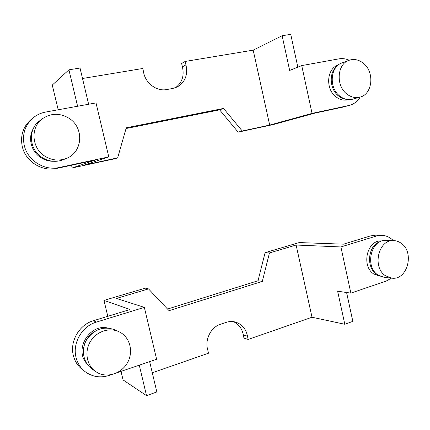 <?xml version="1.0" encoding="UTF-8"?>
<svg xmlns="http://www.w3.org/2000/svg" width="430" height="430" viewBox="0 0 430 430"><rect width="100%" height="100%" fill="white"/><g stroke="black" fill="none" stroke-linecap="round" stroke-linejoin="round"><path stroke-width="0.64" d="M24.263 145.421C22.005 134.198 25.064 124.926 33.432 117.61C37.039 114.745 41.124 112.886 45.693 112.042L96.019 102.91L108.779 156.891L59.082 167.528C44.473 171.027 27.638 160.583 24.263 145.421M33.432 117.61L31.347 119.293C23.091 126.506 20.081 135.633 22.306 146.684C25.633 161.615 42.226 171.887 56.636 168.436L94.6 160.304L72.17 167.963L114.831 158.756L117.653 157.864L84.57 164.996L108.779 156.891M33.373 128.522C27.558 137.96 31.234 151.806 41.081 157.767C44.838 160.105 48.88 161.277 53.207 161.277M88.623 104.254L80.034 68.037L68.918 69.816L77.599 106.253M68.918 69.816L52.266 85.075L58.195 109.774M71.52 165.249L72.17 167.963M126.055 128.527L219.612 109.86L223.519 108.43L126.264 127.801L117.653 157.864M219.612 109.86L238.155 132.144L242.246 130.994L223.519 108.43M242.246 130.994L269.691 125.082L312.056 113.396L301.731 65.597L338.845 58.867C342.339 58.26 345.795 58.716 349.219 60.238M360.195 97.067C357.577 101.308 354.051 104.071 349.612 105.339L312.056 113.396M238.155 132.144L273.249 124.571L315.233 113.047L343.049 107.091L349.612 105.339M82.517 78.491L142.825 68.478L143.539 71.982C145.254 83.119 156.681 91.66 166.695 89.558L172.758 88.462L177.235 86.968C185.196 82.168 188.093 74.798 185.932 64.855L185.158 61.447L253.184 50.149L269.691 125.082M185.158 61.447L181.637 63.479L182.401 66.843C184.443 75.739 182.132 82.7 175.456 87.736M253.184 50.149L282.123 35.728L290.728 34.352L297.829 67.161M338.276 65.021L338.023 65.118C326.606 68.623 325.29 89.155 336.04 96.89C339.99 99.873 344.113 100.808 348.397 99.69L348.655 99.62M282.123 35.728L289.659 70.434L301.731 65.597M182.401 66.843L185.932 64.855M346.473 99.341C343.704 99.061 341.114 97.981 338.7 96.094C329.74 89.505 328.584 73.052 336.631 66.559M349.026 60.307L341.979 62.92C330.068 66.596 328.708 88.096 339.937 96.202C344.059 99.325 348.354 100.303 352.826 99.147L360.001 97.121C355.481 98.293 351.138 97.287 346.967 94.111C335.615 85.866 336.98 64.022 349.026 60.307C353.981 58.657 358.733 59.619 363.28 63.194C374.81 71.912 372.708 94.208 360.001 97.121M42.527 118.658L39.791 120.706C27.579 129.145 28.987 149.828 42.301 157.649C49.144 161.718 56.136 162.4 63.274 159.697L66.419 158.407C59.163 161.159 52.046 160.46 45.085 156.31C31.535 148.328 30.105 127.248 42.527 118.658C51.127 112.988 59.974 112.87 69.069 118.309C84.377 127.683 82.796 152.43 66.419 158.407M391.488 278.119L386.043 281.139L350.875 293.115L340.899 246.944L376.46 236.016L381.415 235.301C385.904 235.436 389.87 237.199 393.316 240.596M381.415 235.301L375.39 235.21L370.477 235.914L343.511 244.17L299.199 242.568L265.09 252.673L258.016 280.763L167.544 309.052M382.023 240.977L381.566 240.967C367.166 239.634 360.872 266.03 373.831 274.017L380.265 276.313M340.899 246.944L296.114 245.035L312.013 317.233L344.801 324.268L337.625 291.217L350.875 293.115M344.801 324.268L352.837 321.377L346.585 292.502M296.114 245.035L269.449 252.964L265.09 252.673M269.449 252.964L262.322 281.392L258.016 280.763M262.322 281.392L169.065 310.664L148.517 288.906L116.444 298.436L144.346 307.364L156.617 359.265L117.046 372.74M111.236 374.718L109.258 375.39C100.513 378.147 92.525 376.954 85.307 371.805L82.485 369.655C77.889 366.091 74.847 361.388 73.358 355.551C69.558 341.372 79.346 324.655 93.434 320.71L130.075 309.492L103.974 300.393L145.345 288.138L148.517 288.906M85.307 371.805C80.652 368.193 77.567 363.42 76.051 357.497C72.202 343.102 82.125 326.117 96.395 322.102L144.346 307.364M312.013 317.233L248.131 339.442L247.486 336.179C245.971 328.891 241.977 324.188 235.495 322.075C232.442 321.248 229.351 321.344 226.223 322.36L220.488 324.263C210.883 327.176 204.556 339.759 207.749 349.907L208.512 353.213L152.29 372.762M248.131 339.442L243.95 338.114L243.31 334.895L247.486 336.179M103.974 300.393L107.796 316.313M121.018 371.386L123.071 379.932L146.533 395.648L139.272 365.172M233.425 321.651C238.768 324.172 242.063 328.584 243.31 334.895M107.71 328.004C89.752 323.505 73.89 349.466 86.586 363.28M146.533 395.648L156.837 391.94L149.651 361.635M83.404 349.945C84.135 342.011 87.838 335.873 94.509 331.525M118.916 331.691L114.891 329.815C103.77 325.854 94.412 329.063 86.817 339.442C80.813 349.246 83.055 362.592 91.714 368.73L95.363 371.359C86.564 365.124 84.28 351.52 90.386 341.527C96.384 331.471 109.328 327.139 118.916 331.691L120.303 332.406C130.204 337.932 133.542 351.971 127.538 362.635C121.685 373.38 107.688 378.25 97.556 372.729L95.363 371.359M378.545 275.383L376.669 274.292C365.559 267.396 368.058 244.982 380.227 241.676M393.649 240.606L386.07 240.413C371.042 239.037 364.489 266.686 378.024 275.039L384.243 277.388L391.816 278.151L385.527 275.77C371.848 267.293 378.464 239.209 393.649 240.606C396.326 240.692 398.809 241.558 401.099 243.203C414.869 252.13 407.468 280.57 391.816 278.151M59.082 167.528L56.636 168.436M343.049 107.091L348.757 105.544M376.46 236.016L370.477 235.914M93.434 320.71L96.395 322.102"/></g></svg>
